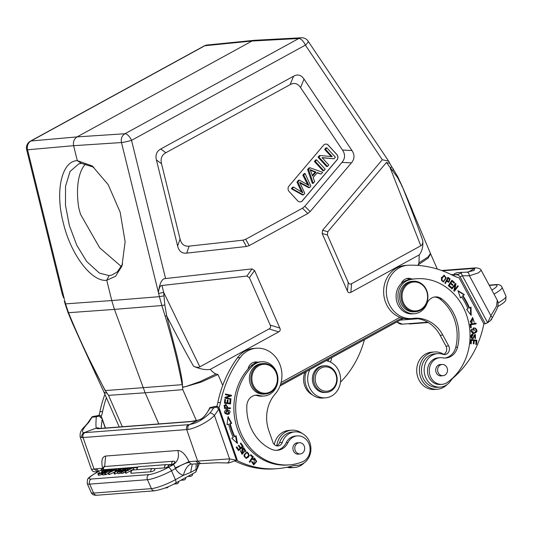 <?xml version="1.0" encoding="UTF-8"?>
<svg xmlns="http://www.w3.org/2000/svg" width="533" height="533" viewBox="0 0 533 533"><rect width="100%" height="100%" fill="white"/><g stroke="black" fill="none" stroke-linecap="round" stroke-linejoin="round"><path stroke-width="0.8" d="M102.916 468.387L102.616 468.3C101.037 460.925 102.043 456.834 105.634 456.041L104.628 466.622M102.769 468.94L102.609 468.3L96.033 468.807L99.078 471.232M65.146 303.883L65.552 303.877L68.517 312.711L72.828 323.058C82.702 346.243 93.528 368.749 105.307 390.576L106.847 393.114L105.068 392.861L106.647 392.894M276.76 445.801A18.702 16.463 -94.4 0 1 286.974 431.35A18.702 16.463 -94.4 0 1 291.631 430.204A18.702 16.463 -94.4 0 1 301.964 433.322M304.23 462.831A18.702 16.463 -94.4 0 1 299.153 466.342A18.702 16.463 -94.4 0 1 294.496 467.488A18.702 16.463 -94.4 0 1 288.913 466.835M291.631 430.204L288.919 430.411A18.702 16.463 85.6 0 0 284.269 431.557A18.702 16.463 85.6 0 0 274.295 444.522M286.987 467.268A18.702 16.463 85.6 0 0 291.791 467.701L294.496 467.488M214.946 406.519L210.275 407.518L210.075 408.051L210.275 407.518M213.993 406.479L217.138 406.413L216.678 407.059L213.76 407.838L210.015 412.968C211.221 412.882 212.7 413.721 214.453 415.487L229.55 458.88L197.656 461.098L200.694 463.57L217.424 462.744L228.697 462.984L236.519 460.325L218.75 409.271L214.453 415.487C207.437 422.736 193.712 428.878 187.976 429.431A22.899 3.118 160.8 0 1 186.69 429.571L83.068 437.546L94.041 469.073L97.699 471.485M198.862 463.597L195.598 461.152L197.656 461.098L186.69 429.571A3.818 3.358 -94.4 0 1 188.569 424.661L84.954 432.636A3.818 3.358 85.6 0 0 83.068 437.546A22.899 3.118 160.8 0 1 82.009 437.586L80.11 436.787M103.629 469.7L103.342 469.593A2.292 2.292 0 0 1 105.281 466.475A2.292 2.019 85.6 0 0 103.629 469.7L137.92 467.061M174.664 461.525C175.21 462.571 174.278 463.55 171.866 464.45L167.509 464.783M130.452 467.881L133.197 467.668L125.075 471.832L131.631 468.24L129.492 468.407L130.452 467.881M133.197 467.668L133.796 469.047L126.288 473.157L125.681 473.204L125.075 471.832M129.492 468.407L129.845 469.213M125.681 471.785L126.288 473.157M151.026 471.758A2.292 0.4 -23.7 0 0 153.464 470.919A2.292 0.4 -23.7 0 0 154.923 469.853A2.292 2.292 0 0 0 152.651 468.487A2.292 2.019 -94.4 0 0 151.026 471.758L131.331 473.277A2.292 0.4 -23.7 0 1 131.038 473.211A2.292 2.292 0 0 1 132.957 470.006A2.292 2.019 85.6 0 0 131.331 473.277M164.797 467.874A2.292 0.4 -23.7 0 0 167.235 467.028A2.292 0.4 -23.7 0 0 168.695 465.962A2.292 2.292 0 0 0 166.423 464.603A2.292 2.019 -94.4 0 0 164.797 467.874L153.83 468.714M105.054 469.926L106.26 469.666L106.653 470.119L104.381 471.612L100.917 473.257L98.405 473.957L97.872 473.67L99.158 472.711L99.764 472.664L99.011 473.271L99.365 473.437L103.688 471.705L105.487 470.552L105.321 470.186L101.49 471.432L105.054 469.919M98.478 475.043L99.005 475.336L98.405 473.957L97.872 473.67M106.26 469.666L106.833 470.526M105.494 470.546L105.321 470.186L105.481 470.559M100.917 473.257L101.523 474.63L102.356 474.283M99.005 475.336L101.523 474.63M104.381 471.612L104.988 472.984M101.49 471.432L102.096 472.804M102.702 472.758L102.103 471.385M104.075 470.506L104.681 471.885M99.764 472.664L100.044 473.304M107.473 471.518L104.368 473.204L102.603 473.637L102.05 473.557L102.256 473.184L103.455 472.405L104.068 472.358L103.195 472.978L103.575 473.111L105.714 472.371L106.22 472.018L105.474 471.345L108.505 469.8L110.358 469.346L111.024 469.453L111.357 470.206M105.947 472.238L105.294 471.552L105.9 472.924M103.215 472.971L103.575 473.111M102.603 473.637L103.209 475.016L102.656 474.936L102.256 473.184M107.493 471.512L107.006 471.259L107.699 471.978L107.479 471.472M106.56 471.059L107.026 471.252M109.418 469.873L106.6 471.105M109.412 469.873L109.585 470.259M110.351 469.353C111.504 469.26 111.197 469.706 109.438 470.692L108.832 470.739L109.845 470.019M104.068 472.358L104.328 472.951M102.856 474.557L102.649 474.936L102.856 474.557M104.368 473.204L105.241 474.477M103.209 475.016L104.974 474.577M107.346 471.672L107.519 472.065M107.093 470.652L107.419 471.392M108.319 470.119L108.925 471.498M108.832 470.739L109.078 471.305M109.598 471.059L109.438 470.692M113.656 469.1L104.768 473.391L113.656 469.1M104.768 473.391L105.367 474.77L108.326 473.551M105.287 473.351L105.894 474.73M112.236 470.752L109.618 472.491L113.522 470.659L112.236 470.752L112.423 471.172M114.662 470.119L108.146 473.131L114.089 469.14L114.768 469.087L113.016 470.246L114.662 470.119M114.768 469.087L115.121 469.899M108.146 473.131L108.745 474.51L109.458 474.457L115.281 471.738M108.859 473.077L109.458 474.457M117.933 468.84L118.306 469.7M115.908 470.059L117.313 469.946L116.314 470.499L114.908 470.606L115.908 470.059M114.908 470.606L115.375 471.672M116.314 470.499L116.5 470.919M117.953 470.313L115.335 472.051L119.239 470.219L117.953 470.313L118.139 470.732M120.378 469.68L113.862 472.691L119.805 468.7L120.485 468.647L118.732 469.806L120.378 469.68M120.485 468.647L120.838 469.46M113.862 472.691L114.462 474.07L117.693 472.838M114.575 472.638L115.175 474.017M122.05 470.126L118.579 471.685L121.957 470.759L119.565 471.898L117.48 472.091L120.351 470.466L125.268 468.707L123.03 468.88L123.942 468.38L126.794 468.161L122.064 470.119L122.383 470.852M118.079 473.471L117.48 472.091M119.292 471.192L119.499 471.672M120.325 470.699L120.558 471.232M123.03 468.88L123.29 469.486M119.565 471.898L120.172 473.271L121.171 472.844M118.479 473.717L120.172 473.271M124.036 470.206L127.114 468.36L128.826 467.927L129.219 468.201L127.753 469.18L127.187 469.227L127.987 468.714M128.826 467.927L129.819 469.573M120.831 471.858L121.204 472.085L120.831 471.858L121.924 471.092L124.109 470.186M124.729 470.313L121.937 471.452L124.829 470.732L121.211 472.085L121.81 473.464L125.442 472.111M127.873 468.434L125.122 469.606L125.661 469.806L124.742 470.306L124.889 470.646M128.36 470.559L127.753 469.18M121.437 473.231L121.81 473.464M122.783 471.678L123.389 473.051M124.829 470.732L125.435 472.111M125.008 470.639L125.442 471.625M122.577 471.005L122.763 471.439M123.663 470.512L123.869 470.972M126.261 471.185L125.661 469.806M125.721 470.985L127.547 470.046M125.668 469.24L126.268 470.612M126.854 468.7L127.454 470.073M127.187 469.227L127.7 470.392M100.344 470.539L95.654 473.111A3.818 1.679 61.3 0 1 95.98 473.018A15.264 2.678 156.3 0 0 91.183 479.04A3.818 3.358 85.6 0 0 89.691 484.131L93.615 493.072L151.379 488.628L147.454 479.687A19.081 3.345 156.3 0 0 171.499 470.759L175.464 468.587A15.264 13.438 85.6 0 0 183.339 475.369L175.424 479.707L171.499 470.759A3.818 1.679 61.3 0 0 168.188 467.461L172.998 464.823C173.958 464.903 174.677 465.949 175.144 467.967L175.457 468.594L180.594 465.549L185.511 463.324L189.415 462.271A3.818 3.358 85.6 0 0 191.387 463.97L192.333 464.163M88.098 422.502L88.804 422.296L92.416 416.626L99.731 415.274C100.517 415.54 101.35 416.713 102.223 418.785L99.045 416.073L96.3 416.799C95.827 423.002 95.833 426.766 96.313 428.092A26.717 3.638 -19.2 0 0 99.651 428.645A3.818 3.358 85.6 0 1 100.597 428.412L191.067 421.45L198.396 420.124A3.818 2.232 76.5 0 0 198.043 420.27C200.295 418.585 201.314 422.203 210.075 408.051L213.76 407.838M96.313 471.778L98.032 471.805M104.908 394.313A111.85 98.465 85.6 0 0 99.911 411.736A38.303 33.719 -94.4 0 1 98.985 415.38M101.197 416.706A38.303 33.719 85.6 0 0 102.622 411.529A111.85 98.465 -94.4 0 1 106.367 397.645M105.441 428.039L102.223 418.785M96.3 416.799L92.202 417.192L92.416 416.626M88.804 422.296C82.508 429.052 80.929 432.51 84.067 432.669A3.818 3.531 90.3 0 0 82.009 437.586M99.584 428.445A3.818 3.778 154.7 0 0 96.313 428.092L84.067 432.669A19.081 2.598 160.8 0 0 84.954 432.636M101.117 428.372L102.143 419.105L105.261 428.052M99.045 416.073L99.731 415.274M103.935 466.348C104.588 466.382 103.422 467.761 100.444 470.486L95.98 473.018M80.083 436.727L91.463 469.42L96.033 468.807M191.387 463.97C187.942 464.876 185.257 468.68 183.339 475.369L190.621 472.425L197.317 468.78L197.67 463.717M96.913 495.23C93.921 495.437 92.002 494.531 91.163 492.512A19.081 3.345 -23.7 0 0 93.615 493.072A3.818 3.358 85.6 0 0 96.913 495.23L154.677 490.786A3.818 3.358 -94.4 0 1 151.379 488.628A19.081 3.345 -23.7 0 0 175.424 479.707A3.818 1.679 61.3 0 1 175.457 483.191L195.684 472.111A3.818 1.679 -118.7 0 0 196.011 469.626L196.171 463.837M197.317 468.78L199.282 463.597M190.621 472.425L192.26 464.203M192.36 464.156L192.746 464.096M175.144 467.967L189.015 461.658L189.415 462.271M105.634 456.041L177.835 450.485C181.8 450.718 185.524 454.442 189.015 461.658L195.598 461.152M210.015 412.968C198.483 423.855 192.127 423.708 189.641 424.548A19.081 2.598 160.8 0 1 188.569 424.661M217.257 406.406L217.724 406.466M216.671 407.072L218.73 409.284M236.519 460.332L237.178 459.726L219.409 408.671L218.75 409.271M219.376 408.684L217.731 406.452M227.271 462.804C228.484 462.731 229.243 461.425 229.55 458.88L236.519 460.325M251.763 384.14A15.264 13.438 85.6 0 0 265.427 394A15.264 13.438 85.6 0 0 276.754 373.42A15.264 13.438 85.6 0 0 263.082 363.559A15.264 13.438 85.6 0 0 251.763 384.14M252.742 383.847A14.504 12.765 85.6 0 0 269.338 392.321A14.504 12.765 85.6 0 0 276.487 373.66A14.504 12.765 85.6 0 0 259.897 365.185A14.504 12.765 85.6 0 0 252.742 383.847M263.082 363.559L261.643 363.673A15.264 13.438 85.6 0 0 250.317 384.253A15.264 13.438 85.6 0 0 263.982 394.114L265.427 394M303.197 452.444A5.63 4.957 -94.4 0 1 300.172 453.943A5.63 4.957 -94.4 0 1 295.235 450.572A5.63 4.957 -94.4 0 1 296.281 444.222A5.63 4.957 -94.4 0 1 299.313 442.723A5.63 4.957 -94.4 0 1 304.25 446.088A5.63 4.957 -94.4 0 1 303.197 452.444M299.279 454.016A5.723 5.037 -94.4 0 1 298.373 454.176A5.723 5.037 -94.4 0 1 293.25 450.478A5.723 5.037 -94.4 0 1 297.501 442.763A5.723 5.037 -94.4 0 1 298.42 442.79M239.177 428.639A56.098 49.382 -94.4 0 1 252.975 365.631A17.176 15.117 -94.4 0 1 261.496 361.767A17.176 15.117 -94.4 0 1 276.874 372.86A17.176 15.117 -94.4 0 1 264.128 396.012A17.176 15.117 -94.4 0 1 259.265 395.493A11.446 10.08 85.6 0 0 256.027 395.146A11.446 10.08 85.6 0 0 246.832 405.713A43.506 38.296 85.6 0 0 249.491 424.215A43.506 38.296 85.6 0 0 271.33 449.199A15.264 13.438 85.6 0 0 277.333 450.292A15.264 13.438 85.6 0 0 287.98 442.617A13.358 11.759 -94.4 0 1 297.294 435.907A13.358 11.759 -94.4 0 1 309.253 444.535A13.358 11.759 -94.4 0 1 302.444 461.811A56.098 49.382 -94.4 0 1 289.406 464.869A56.098 49.382 -94.4 0 1 239.177 428.639M255.127 395.259A11.446 10.08 -94.4 0 1 257.459 395.633A17.176 15.117 85.6 0 0 262.323 396.152L264.128 396.012M261.496 361.767L259.691 361.907A17.176 15.117 85.6 0 0 257.879 362.174A17.176 15.117 85.6 0 0 251.17 365.771A56.098 49.382 85.6 0 0 247.992 369.076A56.098 49.382 85.6 0 0 237.372 428.772A56.098 49.382 85.6 0 0 287.6 465.009L289.406 464.869M257.879 362.174A9.541 8.401 85.6 0 0 255.434 361.954A9.541 8.401 85.6 0 0 253.062 362.54A9.541 8.401 85.6 0 0 247.992 369.076M254.094 362.187A9.541 8.401 -94.4 0 1 256.106 362.687M297.294 435.907L295.489 436.041A13.358 11.759 85.6 0 0 292.384 436.774A13.358 11.759 85.6 0 0 286.174 442.756A15.264 13.438 -94.4 0 1 276.427 450.325M243.488 448.693L242.235 450.045L243.108 452.644L241.889 454.236M245.14 451.937L245.726 450.858L243.828 447.8C242.015 447.833 241.582 449.053 242.528 451.458L242.155 453.483L240.683 450.512L242.162 454.243L243.648 452.597L242.775 450.005L244.027 448.653L244.66 451.471M243.574 448.579L244.027 448.653M244.647 451.451L245.14 451.931M243.308 447.84L245.187 450.898L244.6 451.977M240.436 450.845L241.176 451.005M240.636 451.051L241.616 453.53L242.155 453.483M243.201 450.991L242.655 451.031M227.438 410.09L226.891 410.13L225.292 413.295L225.832 413.255L227.438 410.09L229.317 410.477C230.622 411.989 230.123 413.048 227.811 413.661L225.825 413.275M227.325 413.701L227.811 413.661M225.279 413.315L227.265 413.688M227.105 409.404L228.79 414.021L227.305 414.421M227.851 414.381L229.337 413.981L227.378 409.371L225.845 409.777C223.574 412.182 224.24 413.715 227.851 414.374L227.911 414.374M246.386 457.654L245.746 457.707L246.386 457.654C243.907 456.521 244.074 454.862 246.899 452.67L246.359 452.717C243.534 454.902 243.361 456.568 245.846 457.694M248.045 456.388L246.393 457.674M246.359 452.717L246.899 452.67C248.864 452.83 249.251 454.076 248.058 456.401L247.512 456.441M246.786 451.904L248.798 455.488L248.038 456.981L245.993 458.453M249.344 455.442L247.052 451.864L243.987 454.882L246.266 458.447L248.578 456.941L249.344 455.442L248.798 455.488M238.551 445.535L240.143 447.8L240.683 447.76L238.897 445.222L238.344 445.715L240.13 448.253L238.691 449.546L238.144 449.585L236.432 447.147M240.51 443.323L242.722 446.481L238.371 450.378M238.691 449.546L236.785 446.834L236.232 447.327L238.557 450.651L243.268 446.441L240.863 443.01L240.31 443.509L242.282 446.328L240.683 447.76M243.268 446.441L242.722 446.481M226.745 407.812L224.58 407.745L226.745 407.812M225.192 405.713L226.032 405.147L224.653 405.746M225.113 407.705L225.159 405.713L224.62 405.753L224.573 407.745M226.032 405.147L227.285 407.772M225.672 404.467L227.458 407.832L229.916 407.912L229.916 408.551M229.916 407.912L227.458 407.832M227.997 407.792L225.945 404.434L223.94 405.64M224.46 405.6L224.413 408.378M224.406 408.378L230.456 408.564L230.463 407.872M230.096 400.05L229.983 403.861M227.265 402.948L229.863 403.155L227.265 402.948L227.311 400.036M224.713 402.642L227.098 402.821L224.713 402.642L224.766 399.537M230.276 400.076L230.816 400.03L230.103 399.943L229.863 403.155M227.811 402.908L228.024 400.017L227.484 400.056M228.024 400.017L227.318 399.93L227.098 402.821M225.252 402.602L225.486 399.517L224.946 399.557M225.486 399.517L224.779 399.43L224.493 403.208L230.523 403.927L230.816 400.03M250.583 454.995L252.842 456.901L249.511 462.064M253.388 456.861L250.79 454.676L250.37 455.322L252.422 457.041L249.291 461.878L249.844 462.344L253.388 456.861L252.842 456.901M227.957 417.399L231.155 423.349L229.73 423.768A62.015 54.593 85.6 0 0 234.207 436.534L234.747 436.494A62.015 54.593 -94.4 0 1 230.269 423.728L231.695 423.309L228.071 416.553L227.011 424.681L228.65 424.201L227.025 424.554M235.553 436.021L236.832 442.83M228.65 424.201A63.92 56.271 85.6 0 0 233.261 437.36L231.762 438.239L237.491 443.436L236.052 435.734L234.747 436.494M229.73 423.768L230.269 423.728M231.155 423.349L231.695 423.309M225.506 394.18L230.956 395.339L230.849 396.039L225.752 397.751L230.443 398.751L230.369 399.25M230.443 398.751L225.752 397.751M226.298 397.711L230.849 396.039M231.389 395.999L231.495 395.299L230.956 395.339M231.495 395.299L225.526 394.027L225.426 394.68L230.116 395.679L225.026 397.391L224.919 398.091L230.889 399.364L230.989 398.711M251.589 461.725L253.208 464.116L253.748 464.076L252.309 461.745L251.636 461.518L253.815 464.836L256.686 461.465L254.521 458.08L252.842 459.093L253.322 459.699L254.574 458.886L253.748 464.076M254.234 458.926L252.782 459.746M254.248 458.12L256.153 461.471L253.548 464.836M251.763 461.785L252.309 461.745M253.828 458.96L254.374 458.92M219.016 407.792A38.303 33.719 85.6 0 0 220.495 402.462A111.85 98.465 -94.4 0 1 240.19 357.57A26.717 23.519 -94.4 0 1 249.704 349.888A26.717 23.519 -94.4 0 1 256.353 348.242A26.717 23.519 -94.4 0 1 279.678 363.932A26.717 23.519 -94.4 0 1 275.241 393.907A34.345 30.234 85.6 0 0 268.765 430.424L272.889 442.257A5.723 5.037 85.6 0 0 278.013 445.954A5.723 5.037 85.6 0 0 282.29 442.377A16.79 14.784 -94.4 0 1 290.665 432.903A16.79 14.784 -94.4 0 1 294.842 431.87A16.79 14.784 -94.4 0 1 310.526 445.055A16.79 14.784 -94.4 0 1 301.598 464.323A16.79 14.784 -94.4 0 1 297.421 465.349A16.79 14.784 -94.4 0 1 296.361 465.389A19.081 16.796 85.6 0 0 295.155 465.436A19.081 16.796 85.6 0 0 292.184 465.969A95.407 83.987 -94.4 0 1 277.313 468.66A95.407 83.987 -94.4 0 1 236.585 460.265M234.906 460.992A95.407 83.987 85.6 0 0 274.608 468.867L277.313 468.66M294.842 431.87L292.137 432.076A16.79 14.784 85.6 0 0 287.953 433.109A16.79 14.784 85.6 0 0 279.585 442.583A5.723 5.037 -94.4 0 1 276.64 445.848M293.816 465.595A16.79 14.784 85.6 0 0 294.709 465.562L297.421 465.349M256.353 348.242L253.648 348.455A26.717 23.519 85.6 0 0 246.999 350.094A26.717 23.519 85.6 0 0 237.478 357.783A111.85 98.465 85.6 0 0 217.79 402.668A38.303 33.719 -94.4 0 1 216.824 406.432M434.442 351.953L431.737 352.16A18.702 16.463 85.6 0 0 424.515 354.712A18.702 16.463 85.6 0 0 417.532 376.338A18.702 16.463 85.6 0 0 434.608 389.45L437.313 389.243A18.702 16.463 -94.4 0 1 420.244 376.131A18.702 16.463 -94.4 0 1 427.226 354.505A18.702 16.463 -94.4 0 1 434.442 351.953A18.702 16.463 -94.4 0 1 443.716 354.338M447.047 384.579A18.702 16.463 -94.4 0 1 444.535 386.685A18.702 16.463 -94.4 0 1 437.313 389.243M416.333 278.752L414.527 278.892A56.098 49.382 85.6 0 0 412.129 279.139A9.541 8.401 85.6 0 0 408.085 278.319A9.541 8.401 85.6 0 0 404.4 279.618A9.541 8.401 85.6 0 0 401.189 283.649A17.176 15.117 85.6 0 0 398.338 305.462A17.176 15.117 85.6 0 0 412.529 313.857L414.334 313.717A17.176 15.117 -94.4 0 1 400.143 305.322A17.176 15.117 -94.4 0 1 409.65 279.792A56.098 49.382 -94.4 0 1 416.333 278.752A56.098 49.382 -94.4 0 1 462.691 306.175A56.098 49.382 -94.4 0 1 447.434 382.368A13.358 11.759 -94.4 0 1 442.077 384.333A13.358 11.759 -94.4 0 1 431.037 377.804A13.358 11.759 -94.4 0 1 440.025 357.696A13.358 11.759 -94.4 0 1 442.71 357.843A15.264 13.438 85.6 0 0 445.775 358.003A15.264 13.438 85.6 0 0 457.561 347.163A43.506 38.296 85.6 0 0 453.25 312.571A43.506 38.296 85.6 0 0 441.777 298.9A11.446 10.08 85.6 0 0 435.334 296.901A11.446 10.08 85.6 0 0 426.933 303.623A17.176 15.117 -94.4 0 1 414.334 313.717M406.746 278.546A9.541 8.401 -94.4 0 1 409.75 279.525M403.015 304.243A15.264 13.438 85.6 0 0 415.627 311.705A15.264 13.438 85.6 0 0 425.9 288.726A15.264 13.438 85.6 0 0 413.288 281.264A15.264 13.438 85.6 0 0 403.015 304.243M403.947 303.823A14.504 12.765 85.6 0 0 421.53 308.933A14.504 12.765 85.6 0 0 425.694 289.086A14.504 12.765 85.6 0 0 408.105 283.976A14.504 12.765 85.6 0 0 403.947 303.823M413.288 281.264L411.842 281.377A15.264 13.438 85.6 0 0 401.569 304.35A15.264 13.438 85.6 0 0 414.188 311.812L415.627 311.705M446.581 373.46A5.63 4.957 -94.4 0 1 442.99 375.692A5.63 4.957 -94.4 0 1 438.246 372.767A5.63 4.957 -94.4 0 1 438.532 366.704A5.63 4.957 -94.4 0 1 442.124 364.472A5.63 4.957 -94.4 0 1 446.867 367.397A5.63 4.957 -94.4 0 1 446.581 373.46M442.097 375.765A5.723 5.037 -94.4 0 1 441.191 375.932A5.723 5.037 -94.4 0 1 436.46 373.133A5.723 5.037 -94.4 0 1 440.311 364.512A5.723 5.037 -94.4 0 1 441.237 364.539M434.435 297.014A11.446 10.08 -94.4 0 1 439.972 299.04A43.506 38.296 -94.4 0 1 451.444 312.711A43.506 38.296 -94.4 0 1 455.755 347.296A15.264 13.438 -94.4 0 1 444.868 358.036M440.025 357.696L438.226 357.836A13.358 11.759 85.6 0 0 429.232 377.944A13.358 11.759 85.6 0 0 437.593 384.333A13.358 11.759 85.6 0 0 440.271 384.473L442.077 384.333M412.129 279.139A56.098 49.382 85.6 0 0 407.845 279.932A17.176 15.117 85.6 0 0 401.189 283.649M475.003 332.459L473.897 332.645C471.518 332.292 470.879 331.193 471.965 329.354L473.65 328.694L475.802 331.959L475.003 332.459M473.65 328.694L471.425 329.401C470.333 331.233 470.979 332.332 473.357 332.705M473.957 333.451C477.448 332.259 477.894 330.487 475.316 328.135L473.604 327.902L472.431 333.212L473.517 333.485M473.331 327.928L474.77 328.181C477.355 330.527 476.902 332.299 473.417 333.491M473.457 337.362L472.671 337.922L471.172 337.336L472.125 337.962M473.011 334.864L472.958 334.131L472.411 334.178L471.172 337.336M471.712 337.296L473.011 334.837M473.764 336.336L474.443 334.864L475.296 334.471L475.463 338.688L475.443 335.217L472.864 338.748L471.319 338.049C470.592 336.43 470.772 335.21 471.865 334.404L472.744 334.138M475.443 335.217L474.903 335.257L472.591 338.741M475.036 334.517L475.276 338.668M473.77 336.343L473.451 337.362M443.996 280.998C442.197 281.451 441.65 280.391 442.357 277.826L444.209 275.967L443.123 276.167L443.663 276.127C446.088 276.434 446.194 278.059 443.996 280.998L442.856 281.244M443.116 276.154L441.83 277.873C441.111 280.438 441.657 281.491 443.456 281.044M442.357 277.826L441.817 277.866M443.942 275.241L445.735 278.053L443.136 281.957M441.351 279.125L443.403 281.957L446.274 278.013L444.216 275.195L441.804 277.473L441.351 279.125M446.514 280.531L447.054 280.491L448.2 278.433L447.66 278.473L446.514 280.531L448.793 281.504L447.054 280.491M449.659 279.572L448.793 281.504M448.193 278.439L449.672 279.552M446.674 281.171L448.786 282.317L450.105 278.946L448.053 277.373L444.855 283.13L445.375 283.509L446.674 281.171L446.134 281.211L445.008 283.243M447.513 277.42L449.566 278.986L448.513 282.303M450.105 278.946L449.566 278.986M475.523 323.225L475.629 323.944L470.353 324.79L470.586 327.655M471.299 327.582L470.899 324.744L476.169 323.904L476.062 323.145L470.086 324.097L470.592 327.695L471.299 327.582L470.759 327.622M470.899 324.744L470.353 324.79M476.169 323.904L475.629 323.944M470.126 321.912L471.365 322.238L471.332 322.951M472.391 317.588L474.13 322.025M472.758 318.341L472.218 318.388L470.119 321.925L470.659 321.879L472.758 318.341L474.25 322.272M474.257 322.265L472.664 317.555L471.872 322.985L471.905 322.185L470.666 321.872M450.452 283.616L452.51 285.382L452.93 284.742L450.871 282.976L451.971 281.304L454.169 283.196L454.596 282.55L451.904 280.245L448.313 285.688L451.091 288.073L451.518 287.434L449.226 285.468L450.452 283.616L449.912 283.656L448.686 285.508L450.978 287.474L450.765 287.793M451.971 281.304L451.431 281.351L450.332 283.016L452.39 284.789L452.184 285.102M451.691 280.565L454.056 282.597L453.843 282.916M451.518 287.434L450.978 287.474M449.226 285.468L448.686 285.508M452.93 284.742L452.39 284.789M450.871 282.976L450.332 283.016M454.596 282.55L454.056 282.597M470.479 307.428L470.626 314.657M462.444 295.848A63.92 56.271 -94.4 0 1 468.933 307.981L469.48 307.941A63.92 56.271 85.6 0 0 462.984 295.802L464.33 294.649L462.984 295.802M458.1 291.105L463.79 294.696M464.33 294.649L457.927 290.612L460.492 297.947L461.658 296.948L460.379 297.621M461.658 296.948A62.015 54.593 -94.4 0 1 467.954 308.72L466.622 309.4L471.185 315.389L471.012 307.148L469.48 307.941M455.122 284.955L453.836 290.805L454.309 291.278L458.28 286.188L457.84 285.741L454.722 289.739L456.008 283.896L455.528 283.416L451.558 288.506L452.004 288.953L455.122 284.955L454.582 284.995L451.718 288.666M457.58 286.074L454.029 290.991M455.275 283.743L454.183 289.779L454.722 289.739M458.28 286.188L457.74 286.234M456.008 283.896L455.462 283.936M471.518 340.307L473.564 340.6L473.264 343.792L473.97 343.892L474.27 340.7L476.116 340.96L475.796 344.371L476.502 344.471L476.895 340.301L470.879 339.441L470.472 343.745L471.185 343.845L471.518 340.307L470.972 340.347L470.652 343.772M474.27 340.7L473.73 340.74L473.437 343.812M470.866 339.561L476.355 340.34L475.976 344.398M476.895 340.301L476.355 340.34M408.771 265.207A111.85 98.465 -94.4 0 1 452.59 275.294A38.303 33.719 85.6 0 0 459.08 277.78L483.871 323.884A44.699 39.349 85.6 0 0 483.671 324.824A95.407 83.987 -94.4 0 1 453.65 377.504A19.081 16.796 85.6 0 0 450.685 380.835A16.79 14.784 -94.4 0 1 446.721 384.806A16.79 14.784 -94.4 0 1 440.238 387.105A16.79 14.784 -94.4 0 1 425.98 378.137A16.79 14.784 -94.4 0 1 427.213 359.882A16.79 14.784 -94.4 0 1 431.177 355.911A16.79 14.784 -94.4 0 1 437.66 353.619A16.79 14.784 -94.4 0 1 443.01 354.318A5.723 5.037 85.6 0 0 444.835 354.558A5.723 5.037 85.6 0 0 448.686 345.937L442.83 335.05A34.345 30.234 85.6 0 0 414.447 318.261A34.345 30.234 85.6 0 0 413.022 318.414A26.717 23.519 -94.4 0 1 411.916 318.527A26.717 23.519 -94.4 0 1 387.524 299.793A26.717 23.519 -94.4 0 1 397.505 268.905A26.717 23.519 -94.4 0 1 407.818 265.254A26.717 23.519 -94.4 0 1 408.771 265.207M407.818 265.254L405.107 265.467A26.717 23.519 85.6 0 0 394.793 269.112A26.717 23.519 85.6 0 0 384.819 300.006A26.717 23.519 85.6 0 0 409.211 318.734L411.916 318.527M413.095 318.401A34.345 30.234 -94.4 0 1 440.118 335.264L445.974 346.15A5.723 5.037 -94.4 0 1 443.463 354.452M437.66 353.619L434.955 353.825A16.79 14.784 85.6 0 0 428.472 356.117A16.79 14.784 85.6 0 0 421.583 372.54A16.79 14.784 85.6 0 0 432.183 386.612A16.79 14.784 85.6 0 0 437.526 387.311L440.238 387.105M458.367 274.235L454.276 274.828L458.047 274.795L460.072 276.8M497.322 300.286L481.212 270.324L478.401 272.889L469.426 275.788L462.397 275.781L487.648 322.731L485.316 323.771L460.059 276.814L462.397 275.774L461.258 273.063L458.36 274.228L458.034 274.788M315.323 380.762A12.212 10.753 -94.4 0 1 324.231 366.97A12.212 10.753 -94.4 0 1 336.57 377.344A12.212 10.753 -94.4 0 1 327.662 391.135A12.212 10.753 -94.4 0 1 315.323 380.762M337.023 377.231A13.358 11.759 -94.4 0 1 326.429 392.415A13.358 11.759 -94.4 0 1 313.784 380.962A13.358 11.759 -94.4 0 1 324.377 365.778A13.358 11.759 -94.4 0 1 337.023 377.231M324.377 365.778L323.118 365.878A13.358 11.759 85.6 0 0 312.525 381.062A13.358 11.759 85.6 0 0 325.163 392.508L326.429 392.415M306.355 371.528A18.702 16.463 85.6 0 0 322.865 398.044L325.576 397.838A18.702 16.463 -94.4 0 1 310.273 388.97A18.702 16.463 -94.4 0 1 309.826 369.629M326.136 360.694A18.702 16.463 -94.4 0 1 340.234 375.552A18.702 16.463 -94.4 0 1 332.792 395.286A18.702 16.463 -94.4 0 1 325.576 397.838M330.174 361.94A5.723 5.037 85.6 0 0 331.553 357.723M328.774 359.249A5.723 5.037 -94.4 0 1 328.135 361.154M304.929 372.314A16.79 14.784 85.6 0 0 312.531 394.926M364.412 339.721A95.407 83.987 -94.4 0 1 340.447 382.201M490.953 319.274C492.492 318.787 491.393 319.94 487.648 322.731L490.893 315.689L496.396 306.455L497.302 300.292M474.103 270.418L474.61 268.412A3.818 3.518 -87.2 0 1 476.562 267.886L475.183 267.906A3.818 3.358 -94.4 0 0 473.71 268.432A19.081 4.064 151.7 0 1 474.61 268.412L468.474 271.95M453.863 275.914L454.629 273.629L457.254 272.616L467.155 272.136L473.957 270.478M461.338 272.19L461.252 273.056M491.473 319.44L496.883 309.08C496.863 308.667 498.835 305.989 497.689 301.098L497.196 300.059M453.929 274.995L454.269 274.828M485.316 323.771L483.871 323.884M254.581 270.524L249.404 277.686L246.852 276.074L161.972 285.481C160.233 285.495 159.034 287.78 158.381 292.351C159.673 283.416 161.865 278.839 164.957 278.612L252.029 268.912L254.581 270.524L279.832 328.061C280.578 329.78 280.205 331.046 278.712 331.879L210.295 369.362C205.685 370.162 200.108 369.122 193.572 366.244C196.291 367.437 198.389 367.63 199.862 366.837L269.092 328.908C270.577 328.081 270.957 326.809 270.211 325.09L279.832 328.061M63.607 297.86L62.121 293.67L26.65 149.68A7.635 0.673 -13.8 0 0 27.556 149.78A7.635 6.756 -95.1 0 1 31.007 140.978L77.072 136.894L124.942 133.75A7.635 6.682 86.2 0 0 121.484 142.551A7.635 0.673 -13.8 0 0 131.538 140.352L165.57 278.493M77.305 160.653L92.222 165.943L108.192 184.658L120.138 212.141L125.122 241.716L121.964 266.034L115.561 276.287L106.76 280.245C91.876 282.383 70.636 254.574 63.227 222.561C54.852 190.567 61.968 160.873 77.305 160.653L73.614 145.689C72.968 141.818 74.12 138.886 77.072 136.894L252.029 41.028L204.845 45.731A7.635 6.709 -95.7 0 1 207.137 45.019A7.635 6.709 -95.7 0 1 207.164 45.012A7.635 7.635 0 0 0 204.226 45.918A7.635 3.365 61.3 0 1 204.845 45.731L31.007 140.978A7.635 3.365 -118.7 0 0 30.394 141.165L204.226 45.918M254.321 40.355L252.029 41.028L298.773 38.503L124.942 133.75A7.635 3.365 -118.7 0 1 131.538 140.352L305.376 45.112A7.635 1.959 -33.9 0 0 308.114 41.161M279.998 385.972L403.394 318.361M182.619 387.051L185.437 386.678L182.592 387.284L182.453 384.846C182.379 380.495 180.414 370.268 176.556 354.165L166.716 315.942C176.676 335.53 185.631 352.3 193.572 366.244M222.741 385.359L217.977 374.519L201.048 382.141L185.437 386.678L199.922 381.655L216.072 373.986C214.619 373.586 212.687 372.047 210.295 369.362M217.977 374.519L216.072 373.986M249.404 277.686L270.211 325.09M161.972 285.481L163.671 292.357L164.817 304.963L166.709 315.949L165.13 315.949M158.801 423.935L145.129 392.781L182.799 389.65L182.453 384.846M68.517 312.711L68.504 312.371L68.517 312.711L114.455 309.387L161.832 305.529L165.103 315.962C172.212 339.354 177.902 362.253 182.166 384.666L105.307 390.576L108.552 395.366L145.129 392.781L114.455 309.387L111.757 300.539L106.76 280.245L109.085 275.594L99.385 273.083L86.712 261.536L76.719 245.12L69.337 225.446L65.486 205.332L65.539 186.23L70.056 171.453L78.824 163.838L81.449 163.384L93.855 167.229M402.408 186.81L397.518 177.462L386.438 162.492L327.815 231.715L327.395 234.953L348.209 282.357C348.968 284.062 350.094 284.515 351.593 283.703L420.817 245.773C422.296 244.953 422.949 243.248 422.782 240.663C417.419 225.299 410.617 207.35 402.388 186.816L401.762 186.29M392.555 170.573C393.614 169.427 393.727 168.814 392.894 168.728M391.142 166.069C391.968 166.329 391.675 167.042 390.269 168.201L420.817 245.773M389.73 163.378L386.438 162.492M390.089 163.911L388.67 161.193L382.308 159.74L322.585 230.256L322.172 233.494L347.423 291.031C348.182 292.737 349.315 293.183 350.814 292.377L419.231 254.887C422.056 251.429 423.235 246.692 422.782 240.663M389.623 163.218L397.778 176.769L402.388 186.77M430.504 253.595L402.388 186.816M419.231 254.887L418.965 262.822L428.032 256.993L430.444 253.455M430.597 253.815L428.092 258.165L418.172 264.834L418.445 265.447M418.965 262.822L418.172 264.834M246.433 246.499L249.224 245.613L307.814 213.513L310.153 211.588L351.414 162.865C354.665 158.987 354.845 154.87 351.947 150.513L304.03 79.117C301.205 74.933 297.727 73.96 293.603 76.199L160.746 148.993C156.642 151.265 155.203 154.93 156.429 159.987L177.622 246.026C178.928 251.256 181.953 253.621 186.69 253.122L246.433 246.499L242.928 240.176L245.72 239.29L302.471 208.196L304.816 206.264L341.959 162.412C345.211 158.534 345.391 154.417 342.492 150.059L300.552 87.565C297.72 83.381 294.249 82.408 290.125 84.64L165.843 152.738C161.739 155.01 160.3 158.681 161.526 163.738L180.074 239.044C181.387 244.274 184.411 246.639 189.148 246.139L242.928 240.176M297.867 182.013L296.968 182.086L298.56 180.201L299.466 180.134L297.867 182.013L302.884 192.826L293.576 187.083L292.224 188.682L303.437 194.898L304.783 193.306L299.666 182.239L309.613 187.603L308.714 187.669L300.059 183.006M309.613 187.603L310.886 186.097L305.063 173.518L304.163 173.585L302.831 175.157L303.737 175.091L309.033 185.564L299.466 180.134M305.063 173.518L303.737 175.091M307.528 184.505L302.831 175.157M301.478 191.893L296.968 182.086M300.845 190.641L301.751 190.567M292.224 188.682L291.318 188.755L292.67 187.156L293.576 187.083M303.437 194.898L302.531 194.965L291.318 188.755M312.365 175.37L315.096 172.146L310.446 170.28M315.096 172.146L315.996 172.079L312.611 176.077L310.099 169.621L315.996 172.079M321.086 174.058L322.592 172.279L309.94 167.762L308.514 169.441L313.244 183.312L314.65 181.66L313.151 177.529L317.328 172.599L321.086 174.058L317.062 172.919M309.94 167.762L309.04 167.828L307.614 169.514L308.514 169.441M313.244 183.312L312.338 183.385L307.614 169.514M288.966 186.077L323.558 145.229A3.818 3.358 -94.4 0 1 324.497 144.456A3.818 3.358 -94.4 0 1 325.71 144.09A3.818 3.358 -94.4 0 1 328.308 145.169L336.876 154.517A3.818 3.358 -94.4 0 1 337.016 159.907L302.418 200.761A3.818 3.358 -94.4 0 1 300.266 201.894A3.818 3.358 -94.4 0 1 297.667 200.814L289.106 191.467A3.818 3.358 -94.4 0 1 288.966 186.077M300.219 201.9A3.818 3.358 85.6 0 0 302.331 200.768L336.923 159.92A3.818 3.358 85.6 0 0 336.783 154.523L328.221 145.183A3.818 3.358 85.6 0 0 325.67 144.097M334.024 158.781L335.377 157.175L326.816 147.834L325.55 149.327L332.272 156.669L320.306 155.523L318.947 157.128L327.509 166.469L328.774 164.977L322.045 157.628L334.024 158.781L322.205 157.801M326.816 147.834L325.916 147.901L324.65 149.4L325.55 149.327M331.213 156.562L324.65 149.4M320.306 155.523L319.4 155.596L318.048 157.195L318.947 157.128M327.509 166.469L326.609 166.543L318.048 157.195M323.871 170.767L325.197 169.201L316.629 159.86L315.729 159.927L314.403 161.492L315.309 161.426L323.871 170.767L322.971 170.833L314.403 161.492M316.629 159.86L315.309 161.426M199.862 366.837L163.671 292.357L158.641 293.456L121.484 142.551L73.614 145.689L27.556 149.78L64.473 299.606M164.817 304.963L161.832 305.529L159.4 296.654L163.851 295.882M72.828 323.058L72.481 323.198M105.221 390.789L84.267 349.335L72.508 323.251M103.788 391.782L105.068 392.861L104.008 392.275L84.274 349.342M119.239 426.973L103.988 392.221M85.806 163.691A58.004 27.043 -106.5 0 0 78.791 207.95L80.49 214.246L99.664 247.805L121.391 266.58M122.637 264.055L117.367 271.85L111.797 275.095L109.085 275.594M81.449 163.384L77.298 160.653M171.866 464.45A2.292 2.019 -94.4 0 1 173.511 461.225L105.281 466.475M136.961 469.7A2.292 2.292 0 0 1 138.966 466.715A2.292 2.019 85.6 0 0 137.228 469.68M167.235 487.655A2.292 2.019 -94.4 0 1 165.663 487.735M191.327 476.036A2.292 2.019 -94.4 0 1 189.128 475.702M184.418 479.82A2.292 2.019 -94.4 0 1 182.219 479.487M177.349 483.618A2.292 2.019 -94.4 0 1 175.197 483.331M91.183 479.04L148.947 474.597A3.818 3.358 -94.4 0 0 147.454 479.687L89.691 484.131A19.081 3.345 156.3 0 1 87.239 483.571L87.445 479.6C88.238 478.834 86.966 478.188 95.654 473.111M99.911 411.736L102.622 411.529M168.188 467.461A15.264 2.678 156.3 0 1 148.947 474.597M177.835 450.485C179.501 456.748 177.882 461.525 172.998 464.823L168.148 465.196M137.354 467.568L133.29 467.881M129.985 468.134L129.352 468.181M122.417 468.714L120.571 468.853M119.439 468.947L118.026 469.053M116.7 469.153L114.855 469.293M112.936 469.446L111.084 469.586M108.559 469.78L106.88 469.913M104.548 470.093L100.79 470.379L103.175 468.527M187.976 429.431C187.429 427.153 187.989 425.527 189.641 424.548L198.043 420.27A26.717 3.638 -19.2 0 1 190.121 421.683L99.651 428.645M190.121 421.683A3.818 3.358 -94.4 0 1 191.067 421.45M259.265 395.493L257.459 395.633M252.975 365.631L251.17 365.771M287.98 442.617L286.174 442.756M242.775 450.005L242.235 450.045M245.187 450.898L245.726 450.858M228.79 414.021L229.337 413.981M248.578 456.941L248.038 456.981M296.361 465.389L293.963 465.575M282.29 442.377L279.585 442.583M240.19 357.57L237.478 357.783M220.495 402.462L217.79 402.668M455.755 347.296L457.561 347.163M407.845 279.932L409.65 279.792M439.972 299.04L441.777 298.9M471.425 329.401L471.965 329.354M474.77 328.181L475.316 328.135M474.543 336.556L474.004 336.596M446.274 278.013L445.735 278.053M441.804 277.473L441.257 277.52M442.83 335.05L440.118 335.264M445.974 346.15L448.686 345.937M408.824 323.664A2.292 2.019 85.6 0 0 409.937 323.944L428.252 322.532M498.095 302.911A19.081 3.345 -23.7 0 0 505.99 296.235L502.066 287.294A19.081 3.345 156.3 0 1 493.984 294.069M491.846 290.092A15.264 2.678 156.3 0 0 495.104 284.942A3.818 3.358 -94.4 0 1 496.316 284.575L489.167 285.122M495.104 284.942L489.307 285.382M497.722 306.595A3.818 1.679 -118.7 0 0 498.055 304.896M400.203 320.113L418.059 318.734M397.045 321.839A7.635 6.716 85.6 0 0 402.382 324.157L427.713 322.212M451.271 274.628L454.256 274.395M473.71 268.432L442.503 270.831M466.975 272.183C468.174 272.096 468.993 273.296 469.426 275.788L490.893 315.689L492.399 317.728M254.607 40.295L301.352 37.77A7.635 6.729 86.9 0 0 298.773 38.503A7.635 3.365 61.3 0 1 305.376 45.112L382.308 159.74M278.712 331.879L269.092 328.908M246.852 276.074L252.029 268.912M122.323 426.74L108.552 395.366M182.799 389.65L196.377 420.59M64.74 300.679L65.559 303.877L111.757 300.539L159.4 296.654L158.641 293.456M322.585 230.256L327.815 231.715M327.395 234.953L322.172 233.494M397.252 176.543L397.511 177.469M347.423 291.031L348.209 282.357M351.593 283.703L350.814 292.377M281.098 382.467L399.95 317.348M245.72 239.29L249.224 245.613M189.148 246.139L186.69 253.122M177.622 246.026L180.074 239.044M161.526 163.738L156.429 159.987M160.746 148.993L165.843 152.738M290.125 84.64L293.603 76.199M304.03 79.117L300.552 87.565M307.814 213.513L302.471 208.196M304.816 206.264L310.153 211.588M351.414 162.865L341.959 162.412M342.492 150.059L351.947 150.513M306.768 183.012L307.674 182.939M200.575 463.57L198.849 463.61M174.917 461.578A2.292 2.292 0 0 0 173.511 461.225M132.957 470.006L152.651 468.487M138.966 466.715L166.423 464.603M97.845 473.85L98.445 475.229M106.82 469.766L107.093 470.392M105.307 471.592L105.661 472.398M102.03 473.537L102.636 474.91M117.44 472.258L118.046 473.637M129.279 468.007L129.812 469.233M120.798 472.005L121.404 473.384M165.01 487.988L166.509 487.868A2.292 2.292 0 0 0 168.375 486.622M187.709 476.475L190.594 476.255A2.292 2.292 0 0 0 192.699 473.744M180.8 480.266L183.685 480.04A2.292 2.292 0 0 0 185.79 477.528M173.831 484.051L176.623 483.837A2.292 2.292 0 0 0 178.728 481.399M91.163 492.512L87.239 483.571M80.15 436.9C79.457 429.152 84.547 427.812 88.092 422.496L91.863 417.066M99.698 428.625L100.597 428.412M154.677 490.786C162.165 489.394 169.094 486.862 175.457 483.191M97.692 471.498L98.878 471.339M97.819 471.925L93.628 471.705L92.535 471.025L91.416 469.267M96.386 471.738L97.852 471.485M195.684 472.111L199.315 463.597M192.426 464.123L199.016 463.617M185.031 463.53L185.511 463.324M198.396 420.131L201.274 418.878C202.56 418.278 206.424 415.04 209.862 407.618M228.697 462.984L227.364 462.817M300.172 453.943L297.454 454.156M299.313 442.723L296.595 442.93M243.015 448.593L243.554 448.553M227.005 413.715L227.544 413.675M254.028 458.926L254.574 458.886M442.99 375.692L440.271 375.905M442.124 364.472L439.405 364.679M472.125 338.049L472.671 338.009M472.418 334.877L472.958 334.837M475.269 337.949L474.73 337.989M471.352 322.238L471.892 322.199M408.671 323.678A2.292 2.292 0 0 0 409.937 323.944M502.066 287.294C501.18 285.288 499.268 284.382 496.316 284.575M497.575 306.702C506.27 301.618 504.998 300.972 505.79 300.206L505.99 296.235M441.584 270.491L475.183 267.906M402.382 324.157L396.799 321.979M481.279 270.464C481.033 269.218 479.46 268.359 476.562 267.886M207.137 45.019L254.321 40.315M64.286 300.632L65.119 303.89M30.394 141.165A7.635 7.635 0 0 0 26.723 149.966M308.254 41.374A7.635 7.635 0 0 0 301.352 37.77M388.67 161.193L308.101 41.134M402.355 186.67L412.355 210.162M430.504 253.588L437.293 269.065M280.505 384.54L401.935 318.008M65.126 303.897L68.091 312.718L72.461 323.211L84.227 349.255M79.484 163.664L78.831 163.858"/></g></svg>
